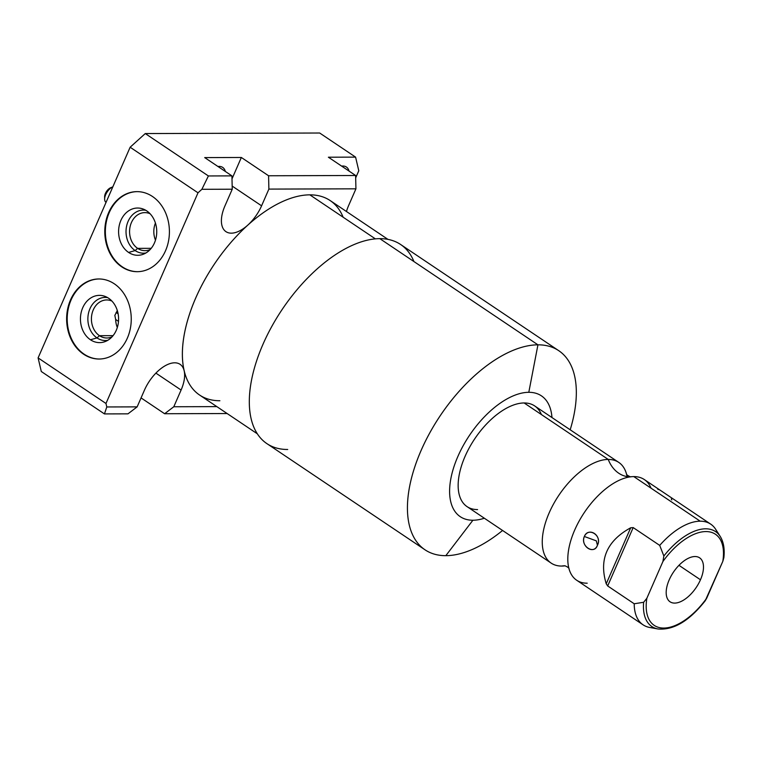<?xml version="1.0" encoding="UTF-8"?>
<svg xmlns="http://www.w3.org/2000/svg" width="762" height="762" viewBox="0 0 762 762"><rect width="100%" height="100%" fill="white"/><g stroke="black" fill="none" stroke-linecap="round" stroke-linejoin="round"><path stroke-width="1.14" d="M247.783 225.133A31.052 16.088 123.9 0 0 261.585 205.816L268.881 189.1L355.93 188.824L348.625 205.54A31.052 16.088 123.9 0 0 346.462 211.512A31.052 16.088 123.9 0 1 348.625 205.54L355.93 188.824L355.625 175.498L328.384 157.21L355.587 157.124L328.384 157.21L355.625 175.498L355.93 188.824L268.881 189.1L268.586 175.765L355.625 175.498L268.586 175.765L268.881 189.1L261.585 205.816L232.162 186.061L261.585 205.816A31.052 16.088 123.9 0 1 247.783 225.133A31.052 16.088 123.9 0 1 225.228 231.105A31.052 16.088 123.9 0 1 224.933 205.93A31.052 16.088 123.9 0 0 225.943 231.648A31.052 16.088 123.9 0 0 247.783 225.133M343.129 217.208A117.119 60.674 123.9 0 0 309.839 194.843A117.119 60.674 123.9 0 0 247.783 225.152A117.119 60.674 123.9 0 0 184.185 370.742A117.119 60.674 123.9 0 0 219.885 400.736M257.365 433.835L199.568 395.021A117.119 60.674 -56.1 0 1 184.185 370.742A31.052 16.088 123.9 0 1 181.089 390.039L155.886 373.113L181.089 390.039L173.793 406.756L164.621 413.728L227.133 413.537L164.621 413.728L173.793 406.756L216.846 406.622L173.793 406.756L181.089 390.039A31.052 16.088 123.9 0 0 184.156 370.761A31.052 16.088 123.9 0 0 166.773 364.903A31.052 16.088 123.9 0 0 144.447 390.154L137.141 406.87L106.794 406.965L105.975 403.479L198.006 192.805L201.882 189.3L232.239 189.214L224.933 205.93L232.239 189.214L201.882 189.3L208.397 175.955L231.934 175.879L232.239 189.214L231.934 175.879L204.702 157.591L241.344 157.477L204.702 157.591L231.934 175.879L208.397 175.955L201.882 189.3L198.006 192.805L130.14 147.228L145.266 133.56L208.397 175.955L145.266 133.56L319.688 133.017L145.266 133.56L130.14 147.228L38.1 357.902L105.975 403.479L198.006 192.805L130.14 147.228L38.1 357.902L105.975 403.479L106.794 406.965L137.141 406.87L127.968 413.842L104.442 413.918L106.794 406.965L104.442 413.918L41.3 371.513L38.1 357.902L41.3 371.513L104.442 413.918L127.968 413.842L137.141 406.87L144.447 390.154A31.052 16.088 123.9 0 1 180.08 364.322A31.052 16.088 123.9 0 1 184.156 370.761A117.119 60.674 -56.1 0 1 247.783 225.152A117.119 60.674 -56.1 0 1 309.839 194.843A117.119 60.674 -56.1 0 1 330.156 200.558L387.944 239.373M114.31 283.816A40.024 32.309 89.8 0 1 127.368 338.09A40.024 32.309 89.8 0 1 83.572 354.178A40.024 32.309 89.8 0 1 70.523 299.914A40.024 32.309 89.8 0 1 114.31 283.816A40.024 32.309 -90.2 0 0 98.822 278.968A40.024 32.309 -90.2 0 0 67.599 309.201A40.024 32.309 -90.2 0 0 83.572 354.178A40.024 32.309 -90.2 0 0 99.07 359.026A40.024 32.309 -90.2 0 0 130.283 328.793A40.024 32.309 -90.2 0 0 114.31 283.816M152.467 196.482A40.024 32.309 89.8 0 1 165.525 250.746A40.024 32.309 89.8 0 1 121.73 266.843A40.024 32.309 89.8 0 1 108.68 212.579A40.024 32.309 89.8 0 1 152.467 196.482A40.024 32.309 -90.2 0 0 136.979 191.633A40.024 32.309 -90.2 0 0 105.756 221.866A40.024 32.309 -90.2 0 0 121.73 266.843A40.024 32.309 -90.2 0 0 137.227 271.691A40.024 32.309 -90.2 0 0 168.44 241.459A40.024 32.309 -90.2 0 0 152.467 196.482M137.512 271.682A40.024 32.309 89.8 0 1 122.301 266.843L121.73 266.843L122.301 266.843A40.024 32.309 89.8 0 1 106.299 222.037A40.024 32.309 89.8 0 1 137.265 191.633A40.024 32.309 -90.2 0 0 106.299 222.037A40.024 32.309 -90.2 0 0 122.301 266.843A40.024 32.309 -90.2 0 0 137.512 271.682M128.597 252.432A23.632 19.079 89.8 0 1 120.891 220.389A23.632 19.079 89.8 0 1 146.742 210.893A23.632 19.079 89.8 0 1 154.448 242.926A23.632 19.079 89.8 0 1 128.597 252.432L135.15 250.584A21.555 17.402 89.8 0 1 126.883 224.914A21.555 17.402 89.8 0 1 145.79 210.293A21.555 17.402 -90.2 0 0 126.883 224.914A21.555 17.402 -90.2 0 0 135.15 250.584L128.597 252.432A23.632 19.079 -90.2 0 0 143.285 254.251A23.632 19.079 -90.2 0 0 156.658 234.01A23.632 19.079 -90.2 0 0 146.742 210.893A23.632 19.079 -90.2 0 0 143.151 209.036A23.632 19.079 -90.2 0 0 120.053 222.571A23.632 19.079 -90.2 0 0 128.597 252.432M145.913 252.974A21.555 17.402 89.8 0 1 135.15 250.584A21.555 17.402 -90.2 0 0 145.913 252.974M137.617 248.355L135.15 250.584L137.617 248.355A19.021 15.354 89.8 0 1 130.902 223.876A19.021 15.354 89.8 0 1 150.076 213.731A19.021 15.354 -90.2 0 0 144.866 212.617A19.021 15.354 -90.2 0 0 130.035 226.981A19.021 15.354 -90.2 0 0 137.617 248.355L151.219 248.317L137.617 248.355A19.021 15.354 -90.2 0 0 144.98 250.66A19.021 15.354 -90.2 0 0 150.181 249.517A19.021 15.354 89.8 0 1 137.617 248.355M155.477 240.154A19.021 15.354 89.8 0 1 155.429 223.056A19.021 15.354 -90.2 0 0 155.477 240.154M349.034 171.069A20.479 10.611 123.9 0 0 346.386 167.021A20.479 10.611 123.9 0 0 341.643 166.106A20.479 10.611 -56.1 0 1 349.034 171.069M232 178.87L241.344 157.477L268.586 175.765L241.344 157.477L232 178.87M217.951 166.487A20.479 10.611 -56.1 0 1 225.342 171.45A20.479 10.611 123.9 0 0 222.695 167.402A20.479 10.611 123.9 0 0 217.951 166.487M358.788 170.745L355.587 157.124L319.688 133.017L355.587 157.124L358.788 170.745L355.683 177.86L358.788 170.745M164.621 413.728L141.056 397.907L164.621 413.728M106.004 202.34A9.315 4.829 -56.1 0 1 105.718 194.586A9.315 4.829 -56.1 0 1 112.824 186.861A9.315 4.829 123.9 0 0 104.642 199.13A9.315 4.829 123.9 0 0 106.051 202.368L106.004 202.34M104.642 199.13L104.632 196.796A6.887 3.572 -56.1 0 1 110.738 187.7L112.909 186.823M104.632 197.025A6.887 3.572 -56.1 0 1 110.947 187.614M114.833 315.382L115.662 319.488L118.491 321.383L115.662 319.488L114.833 315.382L116.796 311.696L114.833 315.382M118.12 313.811L116.091 312.449L118.12 313.811M117.824 312.391L116.796 311.696A19.021 15.354 89.8 0 1 117.272 310.391A19.021 15.354 -90.2 0 0 116.796 311.696L117.824 312.391M111.919 301.066A19.021 15.354 -90.2 0 0 106.709 299.952A19.021 15.354 -90.2 0 0 91.878 314.315A19.021 15.354 -90.2 0 0 99.46 335.69L113.062 335.651L99.46 335.69A19.021 15.354 -90.2 0 0 106.823 337.995A19.021 15.354 -90.2 0 0 112.024 336.852A19.021 15.354 89.8 0 1 99.46 335.69L96.993 337.928A21.555 17.402 -90.2 0 0 107.756 340.319A21.555 17.402 89.8 0 1 96.993 337.928L99.46 335.69A19.021 15.354 89.8 0 1 92.745 311.21A19.021 15.354 89.8 0 1 111.919 301.066M117.319 327.498A19.021 15.354 89.8 0 1 115.662 319.488A19.021 15.354 -90.2 0 0 117.319 327.498M107.633 297.628A21.555 17.402 -90.2 0 0 88.725 312.258A21.555 17.402 -90.2 0 0 96.993 337.928A21.555 17.402 89.8 0 1 88.725 312.258A21.555 17.402 89.8 0 1 107.633 297.628M90.44 339.766L96.993 337.928L90.44 339.766A23.632 19.079 -90.2 0 0 105.127 341.586A23.632 19.079 -90.2 0 0 118.501 321.354A23.632 19.079 -90.2 0 0 108.585 298.228A23.632 19.079 -90.2 0 0 104.994 296.37A23.632 19.079 -90.2 0 0 81.896 309.905A23.632 19.079 -90.2 0 0 90.44 339.766A23.632 19.079 89.8 0 1 82.734 307.734A23.632 19.079 89.8 0 1 108.585 298.228A23.632 19.079 89.8 0 1 116.291 330.26A23.632 19.079 89.8 0 1 90.44 339.766M84.144 354.178A40.024 32.309 -90.2 0 0 99.355 359.026A40.024 32.309 89.8 0 1 84.144 354.178L83.572 354.178L84.144 354.178A40.024 32.309 89.8 0 1 68.142 309.372A40.024 32.309 89.8 0 1 99.108 278.978A40.024 32.309 -90.2 0 0 68.142 309.372A40.024 32.309 -90.2 0 0 84.144 354.178M375.371 238.858L309.839 194.843L375.371 238.858M287.703 449.485A119.929 62.132 -56.1 0 1 262.985 344.281A119.929 62.132 -56.1 0 1 379.819 238.649A119.929 62.132 -56.1 0 1 413.918 261.537M537.943 344.824A119.929 62.132 123.9 0 0 429.825 432.787A119.929 62.132 123.9 0 0 425.025 549.812A119.929 62.132 123.9 0 0 445.827 555.669A119.929 62.132 -56.1 0 1 421.11 450.466A119.929 62.132 -56.1 0 1 537.943 344.824L528.799 392.306A72.771 37.7 123.9 0 0 457.905 456.4A72.771 37.7 123.9 0 0 472.907 520.236L445.827 555.669L472.907 520.236A72.771 37.7 123.9 0 0 484.346 518.236A72.771 37.7 123.9 0 1 472.907 520.236A72.771 37.7 123.9 0 1 457.905 456.4A72.771 37.7 123.9 0 1 528.799 392.306L537.943 344.824A119.929 62.132 -56.1 0 1 570.195 429.778A119.929 62.132 123.9 0 0 558.746 350.682A119.929 62.132 123.9 0 0 537.943 344.824L379.819 238.649L537.943 344.824M425.025 549.812L266.9 443.627A119.929 62.132 -56.1 0 1 271.71 326.612A119.929 62.132 -56.1 0 1 379.819 238.649A119.929 62.132 -56.1 0 1 400.622 244.497L558.746 350.682M551.964 417.538A72.771 37.7 123.9 0 0 528.799 392.306A72.771 37.7 123.9 0 1 551.964 417.538M477.564 509.578A60.646 31.413 -56.1 0 1 465.068 456.381A60.646 31.413 -56.1 0 1 524.142 402.965A60.646 31.413 -56.1 0 1 541.382 414.538M502.577 530.476A119.929 62.132 -56.1 0 1 445.827 555.669A119.929 62.132 123.9 0 0 502.577 530.476M551.155 563.099L467.049 506.616A60.646 31.413 -56.1 0 1 469.478 447.446A60.646 31.413 -56.1 0 1 524.142 402.965A60.646 31.413 -56.1 0 1 534.667 405.927L618.773 462.41A60.646 31.413 123.9 0 0 608.257 459.448L524.142 402.965L608.257 459.448A60.646 31.413 123.9 0 0 553.583 503.93A60.646 31.413 123.9 0 0 551.155 563.099A60.646 31.413 123.9 0 0 561.68 566.061A60.646 31.413 123.9 0 0 565.137 565.814A60.646 31.413 123.9 0 1 561.68 566.061A30.27 24.441 89.8 0 1 564.89 565.766A30.27 24.441 -90.2 0 0 561.68 566.061A60.646 31.413 123.9 0 1 549.173 512.864A60.646 31.413 123.9 0 1 608.257 459.448A30.27 24.441 -90.2 0 0 630.031 476.888A30.27 24.441 89.8 0 1 608.257 459.448A60.646 31.413 123.9 0 1 626.583 474.316M627.078 476.602A60.646 31.413 123.9 0 0 618.773 462.41M587.216 583.206A60.646 31.413 -56.1 0 1 568.604 567.109A60.646 31.413 -56.1 0 1 584.425 512.388A60.646 31.413 -56.1 0 1 629.088 477.041A60.646 31.413 -56.1 0 1 633.793 476.593A60.646 31.413 -56.1 0 1 651.034 488.175M717.633 533.257A60.646 31.413 123.9 0 0 710.717 524.142A60.646 31.413 123.9 0 0 700.202 521.189L633.793 476.593A60.646 31.413 -56.1 0 1 644.319 479.555L710.717 524.142M723.757 555.831A57.169 29.613 123.9 0 0 720.204 536.4A57.169 29.613 123.9 0 0 663.854 556.012L659.711 545.402A60.646 31.413 -56.1 0 1 700.202 521.189A60.646 31.413 -56.1 0 1 715.632 529.247L720.204 536.4C723.605 541.925 724.824 549.011 723.871 557.67M705.307 600.666C689.372 620.897 673.618 630.326 658.035 628.983L649.681 627.459A60.646 31.413 -56.1 0 1 634.213 603.771L643.642 602.275A57.169 29.613 123.9 0 0 658.035 628.983A57.169 29.613 -56.1 0 1 643.642 602.275L646.852 598.284A54.883 28.432 123.9 0 0 663.759 628.059A54.883 28.432 123.9 0 0 706.755 598.094L705.107 600.923M723.9 557.384L722.814 561.346A54.883 28.432 123.9 0 0 705.907 531.571A54.883 28.432 123.9 0 0 662.911 561.527L663.854 556.012A57.169 29.613 -56.1 0 1 720.204 536.4M662.911 561.527A54.883 28.432 -56.1 0 1 705.907 531.571A54.883 28.432 -56.1 0 1 722.814 561.346L706.755 598.094A54.883 28.432 -56.1 0 1 663.759 628.059A54.883 28.432 -56.1 0 1 646.852 598.284L662.911 561.527L646.852 598.284L643.642 602.275L634.213 603.771L607.676 585.959L633.184 527.59L659.711 545.402L663.854 556.012L662.911 561.527M700.468 579.768A26.489 13.726 123.9 0 0 695.001 556.527A26.489 13.726 123.9 0 0 669.198 579.863A26.489 13.726 123.9 0 0 674.656 603.094A26.489 13.726 123.9 0 0 700.468 579.768A26.489 13.726 123.9 0 0 699.602 557.822A26.489 13.726 123.9 0 0 669.198 579.863A26.489 13.726 123.9 0 0 670.065 601.809A26.489 13.726 123.9 0 0 700.468 579.768L678.961 565.328L700.468 579.768M705.202 600.799L722.814 561.346L723.881 557.613M643.099 624.84L576.701 580.253A60.646 31.413 -56.1 0 1 579.13 521.075A60.646 31.413 -56.1 0 1 633.793 476.593L700.202 521.189A60.646 31.413 123.9 0 0 659.711 545.402L633.184 527.59L630.698 527.78C606.99 540.772 598.837 559.441 606.228 583.797L607.676 585.959L634.213 603.771A60.646 31.413 123.9 0 0 643.099 624.84A60.646 31.413 123.9 0 0 653.615 627.802M584.34 536.477C579.958 546.068 594.341 555.203 597.437 545.268C602.618 535.657 588.178 526.552 584.34 536.477C580.292 546.221 593.684 555.203 597.437 545.268L596.322 540.858L584.34 536.477L596.322 540.858L597.437 545.268C602.275 535.524 588.893 526.532 584.34 536.477M606.228 583.797L607.676 585.959L633.184 527.59L630.698 527.78L606.228 583.797C598.837 559.441 606.99 540.772 630.698 527.78L606.228 583.797M657.587 489.08L659.644 489.956M671.284 498.939L671.779 499.92M104.708 198.101A7.372 3.82 -56.1 0 1 105.47 193.7A7.372 3.82 -56.1 0 1 111.976 187.281M565.004 565.766L564.852 565.766C567.261 566.747 568.662 567.69 569.043 568.576M630.622 476.888C628.212 475.907 626.812 474.964 626.431 474.078"/></g></svg>
